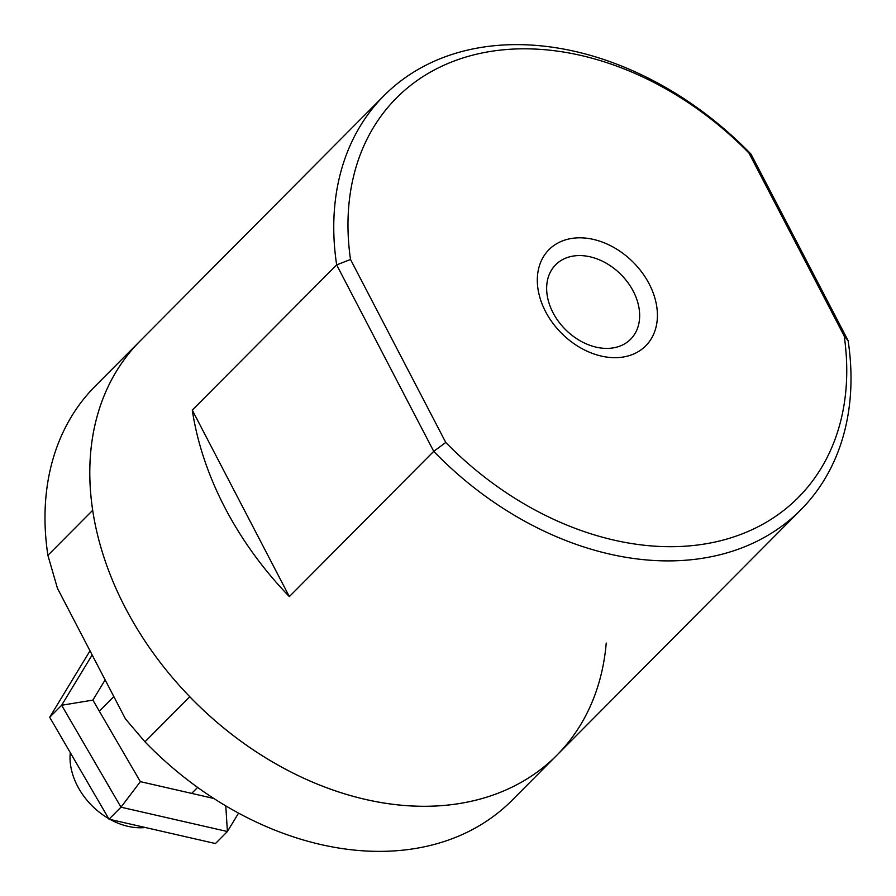 <?xml version="1.0" encoding="UTF-8"?>
<svg xmlns="http://www.w3.org/2000/svg" width="896" height="896" viewBox="0 0 896 896"><rect width="100%" height="100%" fill="white"/><g stroke="black" fill="none" stroke-linecap="round" stroke-linejoin="round"><path stroke-width="1.34" d="M70.291 752.662A61.746 45.662 44.8 0 0 108.685 818.608M110.219 819.482A61.746 45.662 44.8 0 0 145.365 827.512M144.962 741.821L125.451 718.906L57.445 588.28L47.891 555.352L92.702 510.283A293.798 217.302 -135.2 0 1 140.067 341.029A293.798 217.302 44.8 0 0 125.294 607.768A293.798 217.302 44.8 0 0 556.786 755.306A293.798 217.302 -135.2 0 1 189.773 696.752L144.962 741.821A293.798 217.302 -135.2 0 0 511.974 800.374L800.744 509.902A293.798 217.302 44.8 0 0 848.109 340.648L751.038 154.179A293.798 217.302 44.8 0 0 384.026 95.626A293.798 217.302 44.8 0 0 336.661 264.88L433.731 451.349A293.798 217.302 44.8 0 0 800.744 509.902M47.891 555.352A293.798 217.302 -135.2 0 1 95.256 386.098L384.026 95.626M606.234 643.037A293.798 217.302 -135.2 0 1 556.786 755.306M748.955 153.037L844.211 336.022A283.304 209.541 -135.2 0 1 723.464 539.986A283.304 209.541 -135.2 0 1 445.771 442.467L350.515 259.482A283.304 209.541 -135.2 0 1 471.262 55.53A283.304 209.541 -135.2 0 1 748.955 153.037L751.038 154.179M350.515 259.482L336.661 264.88L192.282 410.122L289.341 596.59A293.798 217.302 -135.2 0 1 224.874 507.606A293.798 217.302 -135.2 0 1 192.282 410.122M844.211 336.022L848.109 340.648M445.771 442.467L433.731 451.349L289.341 596.59M545.563 311.595A68.208 50.445 -135.2 0 1 596.971 240.33A68.208 50.445 -135.2 0 1 649.555 341.342A68.208 50.445 -135.2 0 1 545.563 311.595M553.034 312.715A52.83 39.077 -135.2 0 1 555.688 264.746A52.83 39.077 -135.2 0 1 620.704 274.277A52.83 39.077 -135.2 0 1 630.616 339.237A52.83 39.077 -135.2 0 1 553.034 312.715M92.154 654.954L61.645 705.253L120.982 807.184L227.405 831.533L215.454 843.55L109.032 819.202L49.694 717.27L90.003 650.821M213.718 798.437L140.358 781.648L92.882 700.101L61.645 705.253L49.694 717.27M140.358 781.648L120.982 807.184L109.032 819.202M238.549 813.142L227.405 831.533L225.792 805.918M92.882 700.101L105.134 679.896M113.826 696.573L99.322 711.166M197.613 787.438L191.688 793.397"/></g></svg>

